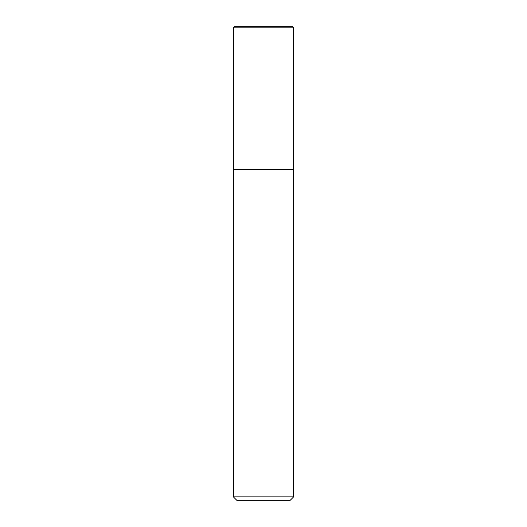 <?xml version="1.0" encoding="UTF-8"?>
<svg xmlns="http://www.w3.org/2000/svg" width="527" height="527" viewBox="0 0 527 527"><rect width="100%" height="100%" fill="white"/><g stroke="black" fill="none" stroke-linecap="round" stroke-linejoin="round"><path stroke-width="0.79" d="M263.5 169.391L293.611 169.391L293.611 27.859L233.389 27.859L233.389 169.391L293.611 169.391L293.611 496.889L233.389 496.889L233.389 169.391L263.5 169.391M233.389 496.889L237.15 500.65L289.85 500.65L293.611 496.889M293.611 27.859L292.11 26.35L234.89 26.35L233.389 27.859"/></g></svg>
